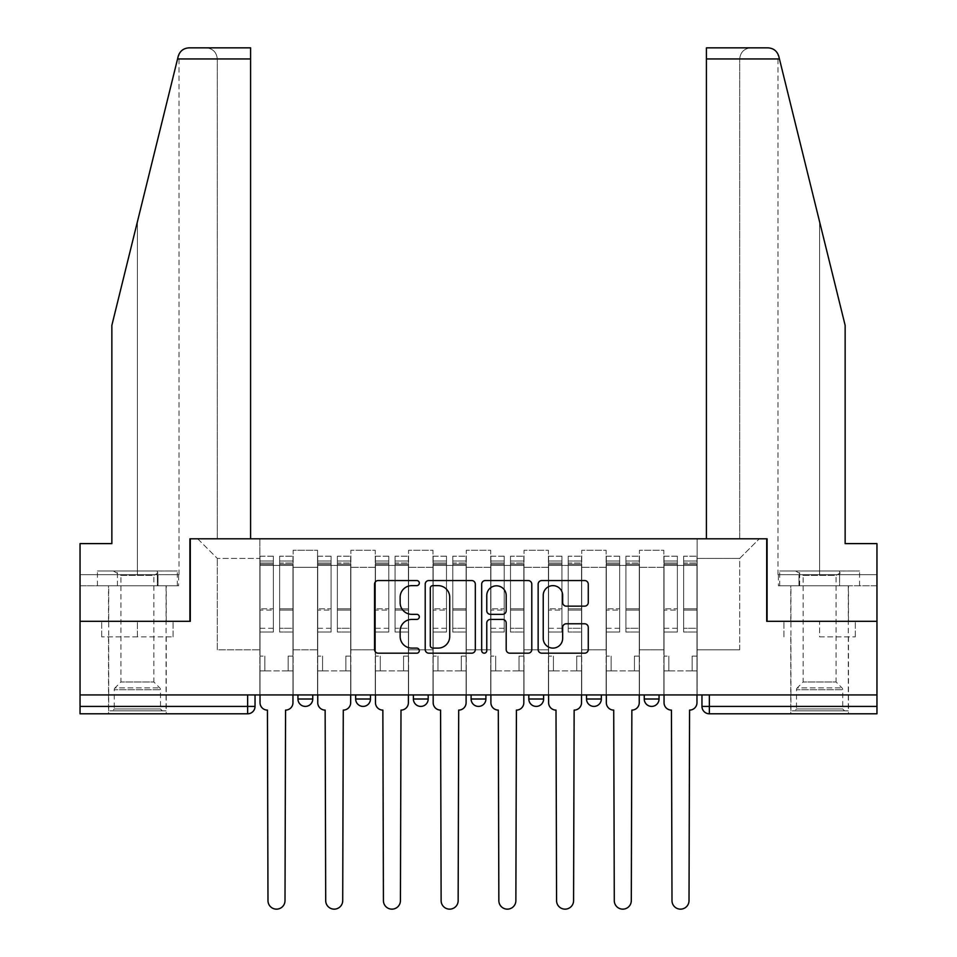 <?xml version="1.0" encoding="UTF-8"?>
<svg xmlns="http://www.w3.org/2000/svg" width="957" height="957" viewBox="0 0 957 957"><rect width="100%" height="100%" fill="white"/><g stroke="black" fill="none" stroke-linecap="round" stroke-linejoin="round"><path stroke-width="0.72" stroke-dasharray="4.79 3.59" d="M419.31 583.1A2.548 2.548 0 0 0 416.762 580.552L378.182 580.552A3.637 3.637 0 0 0 374.546 584.189L374.546 649.552A3.637 3.637 0 0 0 378.182 653.188L416.762 653.188A2.548 2.548 0 0 0 419.31 650.64A2.548 2.548 0 0 0 416.762 648.104L411.773 648.104A11.616 11.616 0 0 1 400.146 636.477L400.146 631.034A11.616 11.616 0 0 1 411.773 619.418L416.762 619.418A2.548 2.548 0 0 0 419.31 616.87A2.548 2.548 0 0 0 416.762 614.334L411.773 614.334A11.616 11.616 0 0 1 400.146 602.707L400.146 597.264A11.616 11.616 0 0 1 411.773 585.636L416.762 585.636A2.548 2.548 0 0 0 419.31 583.1M644.252 694.938L659.05 694.938L659.05 699.005A7.405 7.405 0 0 1 651.645 706.41A7.405 7.405 0 0 1 644.252 699.005L644.252 694.938L659.05 694.938M601.331 694.938L586.533 694.938L601.331 694.938L601.331 699.005L586.533 699.005A7.405 7.405 0 0 0 593.926 706.41M586.533 694.938L586.533 699.005M543.612 694.938L528.814 694.938L543.612 694.938L543.612 699.005A7.405 7.405 0 0 1 536.219 706.41A7.405 7.405 0 0 0 543.612 699.005L528.814 699.005M471.095 694.938L485.905 694.938L471.095 694.938L471.095 699.005A7.405 7.405 0 0 0 478.5 706.41M413.388 694.938L428.186 694.938L413.388 694.938M355.669 694.938L370.467 694.938L355.669 694.938M297.95 694.938L312.748 694.938L297.95 694.938M137.389 713.802L108.524 713.802L137.389 713.802M137.389 636.848L101.681 636.848L173.085 636.848L137.389 636.848L137.389 621.308L173.085 621.308L101.681 621.308L166.243 621.308L137.389 621.308L137.389 636.848M819.611 713.802L848.476 713.802L819.611 713.802M819.611 636.848L855.319 636.848L819.611 636.848L819.611 621.308L855.319 621.308L783.915 621.308L848.476 621.308L790.757 621.308L819.611 621.308L819.611 636.848M701.959 694.938L701.959 706.41A7.405 7.405 0 0 0 709.364 713.802L876.959 713.802L876.959 706.41L701.959 706.41A7.405 7.405 0 0 0 709.364 713.802L709.364 694.938L701.959 694.938L876.959 694.938L876.959 706.41M876.959 694.938L80.041 694.938L80.041 621.308L189.917 621.308L189.917 538.803L250.59 538.803L217.299 538.803L217.299 58.951L217.299 538.803L250.59 538.803L250.59 47.85L206.198 47.85L250.59 47.85L250.59 538.803L250.59 47.85L188.996 47.85C183.493 48.221 179.904 51.044 178.217 56.296C179.246 53.305 179.246 53.305 178.217 56.296L111.861 325.332L178.217 56.296L111.861 325.332L111.861 543.612L111.861 325.332L111.861 543.612L80.041 543.612L111.861 543.612L80.041 543.612L80.041 574.69L158.001 574.69L80.041 574.69L137.389 574.69L80.041 574.69L80.041 585.792L158.001 585.792L80.041 585.792L80.041 543.612L80.041 621.308L190.287 621.308L190.287 538.803L766.713 538.803L766.713 621.308L876.959 621.308L767.083 621.308L767.083 538.803L706.41 538.803L739.701 538.803L739.701 58.951L739.701 538.803L706.41 538.803L706.41 47.85L706.41 58.951L706.41 47.85L768.004 47.85C773.507 48.221 777.096 51.044 778.783 56.296L845.139 325.332L845.139 543.612L845.139 325.332L779.441 58.951L845.139 325.332L845.139 543.612L876.959 543.612L876.959 574.69L798.999 574.69L876.959 574.69L819.611 574.69L876.959 574.69L876.959 585.792L798.999 585.792L876.959 585.792L876.959 543.612L845.139 543.612L876.959 543.612L876.959 694.938L709.364 694.938M255.04 694.938L255.04 706.41L80.041 706.41L80.041 713.802L247.636 713.802L247.636 694.938L255.04 694.938L80.041 694.938L80.041 706.41M293.141 567.298L293.141 649.803L293.141 567.298L317.557 567.298L317.557 550.275L317.557 649.803L317.557 567.298L293.141 567.298M293.141 694.938L293.141 550.275L317.557 550.275L293.141 550.275L293.141 694.938L293.141 670.881L259.849 670.881L293.141 670.881L293.141 694.938L259.849 694.938L259.849 538.803L697.151 538.803L197.692 538.803L259.849 538.803L259.849 649.803L259.849 558.409L217.299 558.409L259.849 558.409L259.849 538.803L259.849 694.938L259.849 670.881L259.849 694.938L293.141 694.938M317.557 694.938L317.557 550.275L293.141 550.275L317.557 550.275L317.557 694.938L317.557 670.881L350.86 670.881L317.557 670.881L317.557 694.938L350.86 694.938L350.86 550.275L350.86 567.298L350.86 550.275L375.276 550.275L375.276 567.298L375.276 550.275L350.86 550.275L350.86 694.938L350.86 670.881L350.86 694.938L317.557 694.938M350.86 649.803L350.86 567.298L350.86 649.803L375.276 649.803L375.276 567.298L375.276 649.803L350.86 649.803M375.276 694.938L375.276 550.275L350.86 550.275L375.276 550.275L375.276 694.938L375.276 670.881L408.579 670.881L375.276 670.881L375.276 694.938L408.579 694.938L408.579 550.275L408.579 567.298L408.579 550.275L432.995 550.275L432.995 567.298L432.995 550.275L408.579 550.275L408.579 694.938L408.579 670.881L408.579 694.938L375.276 694.938M408.579 649.803L408.579 567.298L408.579 649.803L432.995 649.803L432.995 567.298L432.995 649.803L408.579 649.803M432.995 694.938L432.995 550.275L408.579 550.275L432.995 550.275L432.995 694.938L432.995 670.881L466.286 670.881L432.995 670.881L432.995 694.938L466.286 694.938L466.286 550.275L466.286 567.298L466.286 550.275L490.714 550.275L490.714 567.298L490.714 550.275L466.286 550.275L466.286 694.938L466.286 670.881L466.286 694.938L432.995 694.938M466.286 649.803L466.286 567.298L466.286 649.803L490.714 649.803L490.714 567.298L490.714 649.803L466.286 649.803M490.714 694.938L490.714 550.275L466.286 550.275L490.714 550.275L490.714 694.938L490.714 670.881L524.005 670.881L490.714 670.881L490.714 694.938L524.005 694.938L524.005 550.275L524.005 567.298L524.005 550.275L548.421 550.275L548.421 567.298L548.421 550.275L524.005 550.275L524.005 694.938L524.005 670.881L524.005 694.938L490.714 694.938M524.005 649.803L524.005 567.298L524.005 649.803L548.421 649.803L548.421 567.298L548.421 649.803L524.005 649.803M548.421 694.938L548.421 550.275L524.005 550.275L548.421 550.275L548.421 694.938L548.421 670.881L581.724 670.881L548.421 670.881L548.421 694.938L581.724 694.938L581.724 550.275L581.724 567.298L581.724 550.275L606.14 550.275L606.14 567.298L606.14 550.275L581.724 550.275L581.724 694.938L581.724 670.881L581.724 694.938L548.421 694.938M581.724 649.803L581.724 567.298L581.724 649.803L606.14 649.803L606.14 567.298L606.14 649.803L581.724 649.803M606.14 694.938L606.14 550.275L581.724 550.275L606.14 550.275L606.14 694.938L606.14 670.881L639.443 670.881L606.14 670.881L606.14 694.938L639.443 694.938L639.443 550.275L639.443 567.298L639.443 550.275L663.859 550.275L663.859 567.298L663.859 550.275L639.443 550.275L639.443 694.938L639.443 670.881L639.443 694.938L606.14 694.938M639.443 649.803L639.443 567.298L639.443 649.803L663.859 649.803L663.859 567.298L663.859 649.803L639.443 649.803M663.859 694.938L663.859 550.275L639.443 550.275L663.859 550.275L663.859 694.938L663.859 670.881L697.151 670.881L663.859 670.881L663.859 694.938L697.151 694.938L697.151 538.803L759.308 538.803L697.151 538.803L697.151 558.409L739.701 558.409L697.151 558.409L697.151 649.803L697.151 538.803L697.151 694.938L663.859 694.938L697.151 694.938L697.151 670.881L697.151 694.938L663.859 694.938M293.141 649.803L317.557 649.803L293.141 649.803M217.299 649.803L217.299 558.409L217.299 649.803L259.849 649.803L217.299 649.803M739.701 649.803L739.701 558.409L759.308 538.803L739.701 558.409L739.701 649.803L697.151 649.803L739.701 649.803M80.041 694.938L247.636 694.938M428.186 699.005A7.405 7.405 0 0 1 420.781 706.41A7.405 7.405 0 0 1 413.388 699.005L428.186 699.005A7.405 7.405 0 0 1 420.781 706.41M197.692 538.803L217.299 558.409L197.692 538.803M173.085 636.848L173.085 621.308L173.085 636.848M101.681 636.848L101.681 621.308L101.681 636.848M855.319 636.848L855.319 621.308L855.319 636.848M783.915 636.848L783.915 621.308L783.915 636.848M475.318 649.552L475.318 584.189A3.637 3.637 0 0 0 471.693 580.552L428.844 580.552A3.637 3.637 0 0 0 425.207 584.189L425.207 649.552A3.637 3.637 0 0 0 428.844 653.188L471.693 653.188A3.637 3.637 0 0 0 475.318 649.552M432.839 585.636A2.548 2.548 0 0 0 430.291 588.184L430.291 645.556A2.548 2.548 0 0 0 432.839 648.104L438.103 648.104A11.616 11.616 0 0 0 449.718 636.477L449.718 597.264A11.616 11.616 0 0 0 438.103 585.636L432.839 585.636M485.307 580.552L528.156 580.552A3.637 3.637 0 0 1 531.793 584.189L531.793 649.552A3.637 3.637 0 0 1 528.156 653.188L509.818 653.188A3.637 3.637 0 0 1 506.193 649.552L506.193 623.043A3.637 3.637 0 0 0 502.557 619.418L490.391 619.418A3.637 3.637 0 0 0 486.766 623.043L486.766 650.64A2.548 2.548 0 0 1 484.218 653.188A2.548 2.548 0 0 1 481.682 650.64L481.682 584.189A3.637 3.637 0 0 1 485.307 580.552M506.193 595.529A9.714 9.714 0 0 0 496.48 585.816A9.714 9.714 0 0 0 486.766 595.529L486.766 610.698A3.637 3.637 0 0 0 490.391 614.334L502.557 614.334A3.637 3.637 0 0 0 506.193 610.698L506.193 595.529M566.293 606.152L584.631 606.152A3.637 3.637 0 0 0 588.268 602.527L588.268 584.189A3.637 3.637 0 0 0 584.631 580.552L541.782 580.552A3.637 3.637 0 0 0 538.145 584.189L538.145 649.552A3.637 3.637 0 0 0 541.782 653.188L584.631 653.188A3.637 3.637 0 0 0 588.268 649.552L588.268 627.397A3.637 3.637 0 0 0 584.631 623.773L566.293 623.773A3.637 3.637 0 0 0 562.656 627.397L562.656 638.391A9.714 9.714 0 0 1 552.943 648.104A9.714 9.714 0 0 1 543.229 638.391L543.229 595.35A9.714 9.714 0 0 1 552.943 585.636A9.714 9.714 0 0 1 562.656 595.35L562.656 602.527A3.637 3.637 0 0 0 566.293 606.152M292.962 702.701L292.962 670.881L288.153 670.881L288.153 656.083L288.153 670.881L288.153 656.083L288.153 670.881L292.962 670.881L292.962 656.083L288.153 656.083L292.962 656.083L288.153 656.083L292.962 656.083L292.962 565.443L292.962 694.938L292.962 670.881L288.153 670.881L292.962 670.881L292.962 561.005L292.962 628.271L279.635 628.271L292.962 628.271L292.962 632.039L292.962 556.196L292.962 702.701A7.405 7.405 0 0 1 285.557 710.106A7.405 7.405 0 0 0 292.962 702.701A7.405 7.405 0 0 1 285.557 710.106L285.007 900.645A8.505 8.505 0 0 1 276.489 909.15A8.505 8.505 0 0 1 267.984 900.645A8.505 8.505 0 0 0 276.489 909.15A8.505 8.505 0 0 0 285.007 900.645A8.505 8.505 0 0 1 276.489 909.15A8.505 8.505 0 0 1 267.984 900.645L267.434 710.106A7.405 7.405 0 0 1 260.029 702.701A7.405 7.405 0 0 0 267.434 710.106A7.405 7.405 0 0 1 260.029 702.701L260.029 670.881L264.838 670.881L260.029 670.881L260.029 694.938L260.029 561.005L260.029 628.271L273.355 628.271L273.355 610.076L260.029 610.076L260.029 632.039L273.355 632.039L273.355 556.196L273.355 565.443L279.635 565.443L260.029 565.443L260.029 702.701M279.635 564.271L279.635 561.005L279.635 565.443L292.962 565.443L292.962 561.005L292.962 632.039L279.635 632.039L292.962 632.039L292.962 556.196L292.962 565.443L279.635 565.443L292.962 565.443L279.635 565.443L279.635 556.196L279.635 565.443L279.635 561.005L292.962 561.005L279.635 561.005L279.635 610.076L292.962 610.076L279.635 610.076L279.635 632.039L279.635 556.196L292.962 556.196L279.635 556.196L279.635 563.015L292.962 563.015L279.635 563.015L279.635 608.808L292.962 608.808L279.635 608.808L279.635 632.039L279.635 564.271L292.962 564.271L279.635 564.271M260.029 656.083L260.029 561.005L260.029 610.076L273.355 610.076L273.355 561.005L273.355 565.443L260.029 565.443L273.355 565.443L273.355 561.005L260.029 561.005L273.355 561.005L273.355 632.039L260.029 632.039L260.029 556.196L260.029 565.443L273.355 565.443L273.355 556.196L260.029 556.196L260.029 670.881L264.838 670.881L264.838 656.083L260.029 656.083L264.838 656.083L260.029 656.083L264.838 656.083L264.838 670.881L264.838 656.083L264.838 670.881L260.029 670.881L260.029 656.083M267.984 900.645L267.434 710.106M273.355 628.271L260.029 628.271L260.029 632.039L260.029 556.196L273.355 556.196L273.355 563.015L260.029 563.015L273.355 563.015L273.355 608.808L260.029 608.808L273.355 608.808L273.355 628.271M285.557 710.106L285.007 900.645M350.669 702.701L350.669 670.881L345.86 670.881L345.86 656.083L345.86 670.881L345.86 656.083L345.86 670.881L350.669 670.881L350.669 656.083L345.86 656.083L350.669 656.083L345.86 656.083L350.669 656.083L350.669 565.443L350.669 694.938L350.669 670.881L345.86 670.881L350.669 670.881L350.669 561.005L350.669 628.271L337.354 628.271L350.669 628.271L350.669 632.039L350.669 556.196L350.669 702.701A7.405 7.405 0 0 1 343.276 710.106A7.405 7.405 0 0 0 350.669 702.701A7.405 7.405 0 0 1 343.276 710.106L342.714 900.645A8.505 8.505 0 0 1 334.208 909.15A8.505 8.505 0 0 1 325.703 900.645A8.505 8.505 0 0 0 334.208 909.15A8.505 8.505 0 0 0 342.714 900.645A8.505 8.505 0 0 1 334.208 909.15A8.505 8.505 0 0 1 325.703 900.645L325.141 710.106A7.405 7.405 0 0 1 317.748 702.701A7.405 7.405 0 0 0 325.141 710.106A7.405 7.405 0 0 1 317.748 702.701L317.748 670.881L322.557 670.881L317.748 670.881L317.748 694.938L317.748 561.005L317.748 628.271L331.062 628.271L331.062 610.076L317.748 610.076L317.748 632.039L331.062 632.039L331.062 556.196L331.062 565.443L337.354 565.443L317.748 565.443L317.748 702.701M337.354 564.271L337.354 561.005L337.354 565.443L350.669 565.443L350.669 561.005L350.669 632.039L337.354 632.039L350.669 632.039L350.669 556.196L350.669 565.443L337.354 565.443L350.669 565.443L337.354 565.443L337.354 556.196L337.354 565.443L337.354 561.005L350.669 561.005L337.354 561.005L337.354 610.076L350.669 610.076L337.354 610.076L337.354 632.039L337.354 556.196L350.669 556.196L337.354 556.196L337.354 563.015L350.669 563.015L337.354 563.015L337.354 608.808L350.669 608.808L337.354 608.808L337.354 632.039L337.354 564.271L350.669 564.271L337.354 564.271M317.748 656.083L317.748 561.005L317.748 610.076L331.062 610.076L331.062 561.005L331.062 565.443L317.748 565.443L331.062 565.443L331.062 561.005L317.748 561.005L331.062 561.005L331.062 632.039L317.748 632.039L317.748 556.196L317.748 565.443L331.062 565.443L331.062 556.196L317.748 556.196L317.748 670.881L322.557 670.881L322.557 656.083L317.748 656.083L322.557 656.083L317.748 656.083L322.557 656.083L322.557 670.881L322.557 656.083L322.557 670.881L317.748 670.881L317.748 656.083M408.388 702.701L408.388 670.881L403.579 670.881L403.579 656.083L403.579 670.881L403.579 656.083L403.579 670.881L408.388 670.881L408.388 656.083L403.579 656.083L408.388 656.083L403.579 656.083L408.388 656.083L408.388 565.443L408.388 694.938L408.388 670.881L403.579 670.881L408.388 670.881L408.388 561.005L408.388 628.271L395.074 628.271L408.388 628.271L408.388 632.039L408.388 556.196L408.388 702.701A7.405 7.405 0 0 1 400.995 710.106A7.405 7.405 0 0 0 408.388 702.701A7.405 7.405 0 0 1 400.995 710.106L400.433 900.645A8.505 8.505 0 0 1 391.927 909.15A8.505 8.505 0 0 1 383.422 900.645A8.505 8.505 0 0 0 391.927 909.15A8.505 8.505 0 0 0 400.433 900.645A8.505 8.505 0 0 1 391.927 909.15A8.505 8.505 0 0 1 383.422 900.645L382.86 710.106A7.405 7.405 0 0 1 375.467 702.701A7.405 7.405 0 0 0 382.86 710.106A7.405 7.405 0 0 1 375.467 702.701L375.467 670.881L380.276 670.881L375.467 670.881L375.467 694.938L375.467 561.005L375.467 628.271L388.781 628.271L388.781 610.076L375.467 610.076L375.467 632.039L388.781 632.039L388.781 556.196L388.781 565.443L395.074 565.443L375.467 565.443L375.467 702.701M395.074 564.271L395.074 561.005L395.074 565.443L408.388 565.443L408.388 561.005L408.388 632.039L395.074 632.039L408.388 632.039L408.388 556.196L408.388 565.443L395.074 565.443L408.388 565.443L395.074 565.443L395.074 556.196L395.074 565.443L395.074 561.005L408.388 561.005L395.074 561.005L395.074 610.076L408.388 610.076L395.074 610.076L395.074 632.039L395.074 556.196L408.388 556.196L395.074 556.196L395.074 563.015L408.388 563.015L395.074 563.015L395.074 608.808L408.388 608.808L395.074 608.808L395.074 632.039L395.074 564.271L408.388 564.271L395.074 564.271M375.467 656.083L375.467 561.005L375.467 610.076L388.781 610.076L388.781 561.005L388.781 565.443L375.467 565.443L388.781 565.443L388.781 561.005L375.467 561.005L388.781 561.005L388.781 632.039L375.467 632.039L375.467 556.196L375.467 565.443L388.781 565.443L388.781 556.196L375.467 556.196L375.467 670.881L380.276 670.881L380.276 656.083L375.467 656.083L380.276 656.083L375.467 656.083L380.276 656.083L380.276 670.881L380.276 656.083L380.276 670.881L375.467 670.881L375.467 656.083M137.389 585.792L108.524 585.792L137.389 585.792M137.389 574.69L179.007 574.69L137.389 574.69L137.389 221.833L137.389 574.69M178.612 574.69L158.001 574.69L178.612 574.69L178.612 585.792L158.001 585.792L158.001 574.69L158.001 585.792L178.612 585.792M217.299 58.951C216.593 52.252 212.897 48.556 206.198 47.85C212.897 48.556 216.593 52.252 217.299 58.951L250.59 58.951L217.299 58.951M819.611 585.792L848.476 585.792L819.611 585.792M819.611 574.69L777.993 574.69L819.611 574.69L819.611 221.833L819.611 574.69M778.388 574.69L798.999 574.69L778.388 574.69L778.388 585.792L798.999 585.792L798.999 574.69L798.999 585.792L778.388 585.792M706.41 58.951L739.701 58.951C740.407 52.252 744.103 48.556 750.802 47.85C744.103 48.556 740.407 52.252 739.701 58.951L779.441 58.951M162.355 710.848L160.513 708.993L114.266 708.993L114.266 689.722L160.513 689.722L114.266 689.722A2.584 2.584 0 0 1 115.019 687.892L159.747 687.892L115.019 687.892L120.917 681.982L120.917 575.372L153.85 575.372L153.85 681.982L120.917 681.982L153.85 681.982L159.747 687.892A2.584 2.584 0 0 1 160.513 689.722L160.513 708.993L114.266 708.993L112.412 710.848L162.355 710.848L112.412 710.848M113.333 570.994L120.917 575.372L153.85 575.372L161.434 570.994L113.333 570.994L161.434 570.994M166.051 710.848L108.715 710.848L166.051 710.848L166.051 585.792L108.715 585.792L166.051 585.792M108.715 710.848L108.715 585.792M157.355 585.792L97.435 585.792L157.355 585.792L157.355 570.994L177.332 570.994L97.435 570.994L157.355 570.994L157.355 585.792M177.332 585.792L177.332 570.994M117.412 585.792L117.412 570.994L117.412 585.792M97.435 585.792L97.435 570.994M844.588 710.848L842.734 708.993L796.487 708.993L796.487 689.722L842.734 689.722L796.487 689.722A2.584 2.584 0 0 1 797.253 687.892L841.981 687.892L797.253 687.892L803.15 681.982L803.15 575.372L836.083 575.372L836.083 681.982L803.15 681.982L836.083 681.982L841.981 687.892A2.584 2.584 0 0 1 842.734 689.722L842.734 708.993L796.487 708.993L794.645 710.848L844.588 710.848L794.645 710.848M795.566 570.994L803.15 575.372L836.083 575.372L843.667 570.994L795.566 570.994L843.667 570.994M848.285 710.848L790.949 710.848L848.285 710.848L848.285 585.792L790.949 585.792L848.285 585.792M790.949 710.848L790.949 585.792M839.588 585.792L779.668 585.792L839.588 585.792L839.588 570.994L859.565 570.994L779.668 570.994L839.588 570.994L839.588 585.792M859.565 585.792L859.565 570.994M799.645 585.792L799.645 570.994L799.645 585.792M779.668 585.792L779.668 570.994M325.703 900.645L325.141 710.106M331.062 628.271L317.748 628.271L317.748 632.039L317.748 556.196L331.062 556.196L331.062 563.015L317.748 563.015L331.062 563.015L331.062 608.808L317.748 608.808L331.062 608.808L331.062 628.271M343.276 710.106L342.714 900.645M383.422 900.645L382.86 710.106M388.781 628.271L375.467 628.271L375.467 632.039L375.467 556.196L388.781 556.196L388.781 563.015L375.467 563.015L388.781 563.015L388.781 608.808L375.467 608.808L388.781 608.808L388.781 628.271M400.995 710.106L400.433 900.645M466.107 702.701L466.107 670.881L461.298 670.881L461.298 656.083L461.298 670.881L461.298 656.083L461.298 670.881L466.107 670.881L466.107 656.083L461.298 656.083L466.107 656.083L461.298 656.083L466.107 656.083L466.107 565.443L466.107 694.938L466.107 670.881L461.298 670.881L466.107 670.881L466.107 561.005L466.107 628.271L452.793 628.271L466.107 628.271L466.107 632.039L466.107 556.196L466.107 702.701A7.405 7.405 0 0 1 458.702 710.106A7.405 7.405 0 0 0 466.107 702.701A7.405 7.405 0 0 1 458.702 710.106L458.152 900.645A8.505 8.505 0 0 1 449.646 909.15A8.505 8.505 0 0 1 441.129 900.645A8.505 8.505 0 0 0 449.646 909.15A8.505 8.505 0 0 0 458.152 900.645A8.505 8.505 0 0 1 449.646 909.15A8.505 8.505 0 0 1 441.129 900.645L440.579 710.106A7.405 7.405 0 0 1 433.174 702.701A7.405 7.405 0 0 0 440.579 710.106A7.405 7.405 0 0 1 433.174 702.701L433.174 670.881L437.983 670.881L433.174 670.881L433.174 694.938L433.174 561.005L433.174 628.271L446.5 628.271L446.5 610.076L433.174 610.076L433.174 632.039L446.5 632.039L446.5 556.196L446.5 565.443L452.793 565.443L433.174 565.443L433.174 702.701M452.793 564.271L452.793 561.005L452.793 565.443L466.107 565.443L466.107 561.005L466.107 632.039L452.793 632.039L466.107 632.039L466.107 556.196L466.107 565.443L452.793 565.443L466.107 565.443L452.793 565.443L452.793 556.196L452.793 565.443L452.793 561.005L466.107 561.005L452.793 561.005L452.793 610.076L466.107 610.076L452.793 610.076L452.793 632.039L452.793 556.196L466.107 556.196L452.793 556.196L452.793 563.015L466.107 563.015L452.793 563.015L452.793 608.808L466.107 608.808L452.793 608.808L452.793 632.039L452.793 564.271L466.107 564.271L452.793 564.271M433.174 656.083L433.174 561.005L433.174 610.076L446.5 610.076L446.5 561.005L446.5 565.443L433.174 565.443L446.5 565.443L446.5 561.005L433.174 561.005L446.5 561.005L446.5 632.039L433.174 632.039L433.174 556.196L433.174 565.443L446.5 565.443L446.5 556.196L433.174 556.196L433.174 670.881L437.983 670.881L437.983 656.083L433.174 656.083L437.983 656.083L433.174 656.083L437.983 656.083L437.983 670.881L437.983 656.083L437.983 670.881L433.174 670.881L433.174 656.083M523.826 702.701L523.826 670.881L519.017 670.881L519.017 656.083L519.017 670.881L519.017 656.083L519.017 670.881L523.826 670.881L523.826 656.083L519.017 656.083L523.826 656.083L519.017 656.083L523.826 656.083L523.826 565.443L523.826 694.938L523.826 670.881L519.017 670.881L523.826 670.881L523.826 561.005L523.826 628.271L510.5 628.271L523.826 628.271L523.826 632.039L523.826 556.196L523.826 702.701A7.405 7.405 0 0 1 516.421 710.106A7.405 7.405 0 0 0 523.826 702.701A7.405 7.405 0 0 1 516.421 710.106L515.871 900.645A8.505 8.505 0 0 1 507.354 909.15A8.505 8.505 0 0 1 498.848 900.645A8.505 8.505 0 0 0 507.354 909.15A8.505 8.505 0 0 0 515.871 900.645A8.505 8.505 0 0 1 507.354 909.15A8.505 8.505 0 0 1 498.848 900.645L498.298 710.106A7.405 7.405 0 0 1 490.893 702.701A7.405 7.405 0 0 0 498.298 710.106A7.405 7.405 0 0 1 490.893 702.701L490.893 670.881L495.702 670.881L490.893 670.881L490.893 694.938L490.893 561.005L490.893 628.271L504.207 628.271L504.207 610.076L490.893 610.076L490.893 632.039L504.207 632.039L504.207 556.196L504.207 565.443L510.5 565.443L490.893 565.443L490.893 702.701M510.5 564.271L510.5 561.005L510.5 565.443L523.826 565.443L523.826 561.005L523.826 632.039L510.5 632.039L523.826 632.039L523.826 556.196L523.826 565.443L510.5 565.443L523.826 565.443L510.5 565.443L510.5 556.196L510.5 565.443L510.5 561.005L523.826 561.005L510.5 561.005L510.5 610.076L523.826 610.076L510.5 610.076L510.5 632.039L510.5 556.196L523.826 556.196L510.5 556.196L510.5 563.015L523.826 563.015L510.5 563.015L510.5 608.808L523.826 608.808L510.5 608.808L510.5 632.039L510.5 564.271L523.826 564.271L510.5 564.271M490.893 656.083L490.893 561.005L490.893 610.076L504.207 610.076L504.207 561.005L504.207 565.443L490.893 565.443L504.207 565.443L504.207 561.005L490.893 561.005L504.207 561.005L504.207 632.039L490.893 632.039L490.893 556.196L490.893 565.443L504.207 565.443L504.207 556.196L490.893 556.196L490.893 670.881L495.702 670.881L495.702 656.083L490.893 656.083L495.702 656.083L490.893 656.083L495.702 656.083L495.702 670.881L495.702 656.083L495.702 670.881L490.893 670.881L490.893 656.083M581.533 702.701L581.533 670.881L576.724 670.881L576.724 656.083L576.724 670.881L576.724 656.083L576.724 670.881L581.533 670.881L581.533 656.083L576.724 656.083L581.533 656.083L576.724 656.083L581.533 656.083L581.533 565.443L581.533 694.938L581.533 670.881L576.724 670.881L581.533 670.881L581.533 561.005L581.533 628.271L568.219 628.271L581.533 628.271L581.533 632.039L581.533 556.196L581.533 702.701A7.405 7.405 0 0 1 574.14 710.106A7.405 7.405 0 0 0 581.533 702.701A7.405 7.405 0 0 1 574.14 710.106L573.578 900.645A8.505 8.505 0 0 1 565.073 909.15A8.505 8.505 0 0 1 556.567 900.645A8.505 8.505 0 0 0 565.073 909.15A8.505 8.505 0 0 0 573.578 900.645A8.505 8.505 0 0 1 565.073 909.15A8.505 8.505 0 0 1 556.567 900.645L556.005 710.106A7.405 7.405 0 0 1 548.612 702.701A7.405 7.405 0 0 0 556.005 710.106A7.405 7.405 0 0 1 548.612 702.701L548.612 670.881L553.421 670.881L548.612 670.881L548.612 694.938L548.612 561.005L548.612 628.271L561.926 628.271L561.926 610.076L548.612 610.076L548.612 632.039L561.926 632.039L561.926 556.196L561.926 565.443L568.219 565.443L548.612 565.443L548.612 702.701M568.219 564.271L568.219 561.005L568.219 565.443L581.533 565.443L581.533 561.005L581.533 632.039L568.219 632.039L581.533 632.039L581.533 556.196L581.533 565.443L568.219 565.443L581.533 565.443L568.219 565.443L568.219 556.196L568.219 565.443L568.219 561.005L581.533 561.005L568.219 561.005L568.219 610.076L581.533 610.076L568.219 610.076L568.219 632.039L568.219 556.196L581.533 556.196L568.219 556.196L568.219 563.015L581.533 563.015L568.219 563.015L568.219 608.808L581.533 608.808L568.219 608.808L568.219 632.039L568.219 564.271L581.533 564.271L568.219 564.271M548.612 656.083L548.612 561.005L548.612 610.076L561.926 610.076L561.926 561.005L561.926 565.443L548.612 565.443L561.926 565.443L561.926 561.005L548.612 561.005L561.926 561.005L561.926 632.039L548.612 632.039L548.612 556.196L548.612 565.443L561.926 565.443L561.926 556.196L548.612 556.196L548.612 670.881L553.421 670.881L553.421 656.083L548.612 656.083L553.421 656.083L548.612 656.083L553.421 656.083L553.421 670.881L553.421 656.083L553.421 670.881L548.612 670.881L548.612 656.083M441.129 900.645L440.579 710.106M446.5 628.271L433.174 628.271L433.174 632.039L433.174 556.196L446.5 556.196L446.5 563.015L433.174 563.015L446.5 563.015L446.5 608.808L433.174 608.808L446.5 608.808L446.5 628.271M458.702 710.106L458.152 900.645M498.848 900.645L498.298 710.106M504.207 628.271L490.893 628.271L490.893 632.039L490.893 556.196L504.207 556.196L504.207 563.015L490.893 563.015L504.207 563.015L504.207 608.808L490.893 608.808L504.207 608.808L504.207 628.271M516.421 710.106L515.871 900.645M556.567 900.645L556.005 710.106M561.926 628.271L548.612 628.271L548.612 632.039L548.612 556.196L561.926 556.196L561.926 563.015L548.612 563.015L561.926 563.015L561.926 608.808L548.612 608.808L561.926 608.808L561.926 628.271M574.14 710.106L573.578 900.645M639.252 702.701L639.252 670.881L634.443 670.881L634.443 656.083L634.443 670.881L634.443 656.083L634.443 670.881L639.252 670.881L639.252 656.083L634.443 656.083L639.252 656.083L634.443 656.083L639.252 656.083L639.252 565.443L639.252 694.938L639.252 670.881L634.443 670.881L639.252 670.881L639.252 561.005L639.252 628.271L625.938 628.271L639.252 628.271L639.252 632.039L639.252 556.196L639.252 702.701A7.405 7.405 0 0 1 631.859 710.106A7.405 7.405 0 0 0 639.252 702.701A7.405 7.405 0 0 1 631.859 710.106L631.297 900.645A8.505 8.505 0 0 1 622.792 909.15A8.505 8.505 0 0 1 614.286 900.645A8.505 8.505 0 0 0 622.792 909.15A8.505 8.505 0 0 0 631.297 900.645A8.505 8.505 0 0 1 622.792 909.15A8.505 8.505 0 0 1 614.286 900.645L613.724 710.106A7.405 7.405 0 0 1 606.331 702.701A7.405 7.405 0 0 0 613.724 710.106A7.405 7.405 0 0 1 606.331 702.701L606.331 670.881L611.14 670.881L606.331 670.881L606.331 694.938L606.331 561.005L606.331 628.271L619.646 628.271L619.646 610.076L606.331 610.076L606.331 632.039L619.646 632.039L619.646 556.196L619.646 565.443L625.938 565.443L606.331 565.443L606.331 702.701M625.938 564.271L625.938 561.005L625.938 565.443L639.252 565.443L639.252 561.005L639.252 632.039L625.938 632.039L639.252 632.039L639.252 556.196L639.252 565.443L625.938 565.443L639.252 565.443L625.938 565.443L625.938 556.196L625.938 565.443L625.938 561.005L639.252 561.005L625.938 561.005L625.938 610.076L639.252 610.076L625.938 610.076L625.938 632.039L625.938 556.196L639.252 556.196L625.938 556.196L625.938 563.015L639.252 563.015L625.938 563.015L625.938 608.808L639.252 608.808L625.938 608.808L625.938 632.039L625.938 564.271L639.252 564.271L625.938 564.271M606.331 656.083L606.331 561.005L606.331 610.076L619.646 610.076L619.646 561.005L619.646 565.443L606.331 565.443L619.646 565.443L619.646 561.005L606.331 561.005L619.646 561.005L619.646 632.039L606.331 632.039L606.331 556.196L606.331 565.443L619.646 565.443L619.646 556.196L606.331 556.196L606.331 670.881L611.14 670.881L611.14 656.083L606.331 656.083L611.14 656.083L606.331 656.083L611.14 656.083L611.14 670.881L611.14 656.083L611.14 670.881L606.331 670.881L606.331 656.083M614.286 900.645L613.724 710.106M619.646 628.271L606.331 628.271L606.331 632.039L606.331 556.196L619.646 556.196L619.646 563.015L606.331 563.015L619.646 563.015L619.646 608.808L606.331 608.808L619.646 608.808L619.646 628.271M631.859 710.106L631.297 900.645M696.971 702.701L696.971 670.881L692.162 670.881L692.162 656.083L692.162 670.881L692.162 656.083L692.162 670.881L696.971 670.881L696.971 656.083L692.162 656.083L696.971 656.083L692.162 656.083L696.971 656.083L696.971 565.443L696.971 694.938L696.971 670.881L692.162 670.881L696.971 670.881L696.971 561.005L696.971 628.271L683.645 628.271L696.971 628.271L696.971 632.039L696.971 556.196L696.971 702.701A7.405 7.405 0 0 1 689.566 710.106A7.405 7.405 0 0 0 696.971 702.701A7.405 7.405 0 0 1 689.566 710.106L689.016 900.645A8.505 8.505 0 0 1 680.511 909.15A8.505 8.505 0 0 1 671.993 900.645A8.505 8.505 0 0 0 680.511 909.15A8.505 8.505 0 0 0 689.016 900.645A8.505 8.505 0 0 1 680.511 909.15A8.505 8.505 0 0 1 671.993 900.645L671.443 710.106A7.405 7.405 0 0 1 664.038 702.701A7.405 7.405 0 0 0 671.443 710.106A7.405 7.405 0 0 1 664.038 702.701L664.038 670.881L668.847 670.881L664.038 670.881L664.038 694.938L664.038 561.005L664.038 628.271L677.365 628.271L677.365 610.076L664.038 610.076L664.038 632.039L677.365 632.039L677.365 556.196L677.365 565.443L683.645 565.443L664.038 565.443L664.038 702.701M683.645 564.271L683.645 561.005L683.645 565.443L696.971 565.443L696.971 561.005L696.971 632.039L683.645 632.039L696.971 632.039L696.971 556.196L696.971 565.443L683.645 565.443L696.971 565.443L683.645 565.443L683.645 556.196L683.645 565.443L683.645 561.005L696.971 561.005L683.645 561.005L683.645 610.076L696.971 610.076L683.645 610.076L683.645 632.039L683.645 556.196L696.971 556.196L683.645 556.196L683.645 563.015L696.971 563.015L683.645 563.015L683.645 608.808L696.971 608.808L683.645 608.808L683.645 632.039L683.645 564.271L696.971 564.271L683.645 564.271M664.038 656.083L664.038 561.005L664.038 610.076L677.365 610.076L677.365 561.005L677.365 565.443L664.038 565.443L677.365 565.443L677.365 561.005L664.038 561.005L677.365 561.005L677.365 632.039L664.038 632.039L664.038 556.196L664.038 565.443L677.365 565.443L677.365 556.196L664.038 556.196L664.038 670.881L668.847 670.881L668.847 656.083L664.038 656.083L668.847 656.083L664.038 656.083L668.847 656.083L668.847 670.881L668.847 656.083L668.847 670.881L664.038 670.881L664.038 656.083M671.993 900.645L671.443 710.106M677.365 628.271L664.038 628.271L664.038 632.039L664.038 556.196L677.365 556.196L677.365 563.015L664.038 563.015L677.365 563.015L677.365 608.808L664.038 608.808L677.365 608.808L677.365 628.271M689.566 710.106L689.016 900.645M651.645 706.41A7.405 7.405 0 0 0 659.05 699.005L644.252 699.005M485.905 699.005L471.095 699.005M370.467 699.005L355.669 699.005M312.748 699.005L297.95 699.005M663.859 567.298L639.443 567.298L663.859 567.298M606.14 567.298L581.724 567.298L606.14 567.298M548.421 567.298L524.005 567.298L548.421 567.298M490.714 567.298L466.286 567.298L490.714 567.298M432.995 567.298L408.579 567.298L432.995 567.298M375.276 567.298L350.86 567.298L375.276 567.298M260.029 564.271L273.355 564.271L260.029 564.271M317.748 564.271L331.062 564.271L317.748 564.271M375.467 564.271L388.781 564.271L375.467 564.271M177.559 58.951L250.59 58.951M433.174 564.271L446.5 564.271L433.174 564.271M490.893 564.271L504.207 564.271L490.893 564.271M548.612 564.271L561.926 564.271L548.612 564.271M606.331 564.271L619.646 564.271L606.331 564.271M664.038 564.271L677.365 564.271L664.038 564.271M108.524 636.848L108.524 713.802M790.757 636.848L790.757 713.802M848.476 636.848L848.476 713.802M166.243 636.848L166.243 713.802M108.524 621.308L108.524 585.792M179.007 574.69L179.007 54.106M166.243 621.308L166.243 585.792M848.476 621.308L848.476 585.792M777.993 574.69L777.993 54.106M790.757 621.308L790.757 585.792"/><path stroke-width="1.44" d="M419.31 583.1A2.548 2.548 0 0 0 416.762 580.552L378.182 580.552A3.637 3.637 0 0 0 374.546 584.189L374.546 649.552A3.637 3.637 0 0 0 378.182 653.188L416.762 653.188A2.548 2.548 0 0 0 419.31 650.64A2.548 2.548 0 0 0 416.762 648.104L411.773 648.104A11.616 11.616 0 0 1 400.146 636.477L400.146 631.034A11.616 11.616 0 0 1 411.773 619.418L416.762 619.418A2.548 2.548 0 0 0 419.31 616.87A2.548 2.548 0 0 0 416.762 614.334L411.773 614.334A11.616 11.616 0 0 1 400.146 602.707L400.146 597.264A11.616 11.616 0 0 1 411.773 585.636L416.762 585.636A2.548 2.548 0 0 0 419.31 583.1M528.814 699.005L528.814 694.938L528.814 699.005A7.405 7.405 0 0 0 536.219 706.41A7.405 7.405 0 0 1 528.814 699.005L543.612 699.005A7.405 7.405 0 0 1 536.219 706.41M413.388 694.938L413.388 699.005L428.186 699.005A7.405 7.405 0 0 1 420.781 706.41A7.405 7.405 0 0 1 413.388 699.005L413.388 694.938M355.669 699.005L355.669 694.938L355.669 699.005A7.405 7.405 0 0 0 363.074 706.41A7.405 7.405 0 0 1 355.669 699.005L370.467 699.005A7.405 7.405 0 0 1 363.074 706.41A7.405 7.405 0 0 0 370.467 699.005A7.405 7.405 0 0 1 363.074 706.41M297.95 699.005L297.95 694.938L297.95 699.005A7.405 7.405 0 0 0 305.355 706.41A7.405 7.405 0 0 1 297.95 699.005L312.748 699.005A7.405 7.405 0 0 1 305.355 706.41A7.405 7.405 0 0 0 312.748 699.005A7.405 7.405 0 0 1 305.355 706.41M584.631 606.152A3.637 3.637 0 0 0 588.268 602.527L588.268 584.189A3.637 3.637 0 0 0 584.631 580.552L541.782 580.552A3.637 3.637 0 0 0 538.145 584.189L538.145 649.552A3.637 3.637 0 0 0 541.782 653.188L584.631 653.188A3.637 3.637 0 0 0 588.268 649.552L588.268 627.397A3.637 3.637 0 0 0 584.631 623.773L566.293 623.773A3.637 3.637 0 0 0 562.656 627.397L562.656 638.391A9.714 9.714 0 0 1 552.943 648.104A9.714 9.714 0 0 1 543.229 638.391L543.229 595.35A9.714 9.714 0 0 1 552.943 585.636A9.714 9.714 0 0 1 562.656 595.35L562.656 602.527A3.637 3.637 0 0 0 566.293 606.152L584.631 606.152M177.559 58.951L178.217 56.296C179.904 51.044 183.493 48.221 188.996 47.85L250.59 47.85L250.59 58.951L177.559 58.951L111.861 325.332L111.861 543.612L80.041 543.612L80.041 621.308L190.287 621.308L190.287 538.803L766.713 538.803L766.713 621.308L876.959 621.308L876.959 694.938L80.041 694.938L80.041 706.41L255.04 706.41L255.04 694.938M250.59 58.951L250.59 538.803L189.917 538.803L189.917 621.308L80.041 621.308L80.041 694.938M475.318 584.189A3.637 3.637 0 0 0 471.693 580.552L428.844 580.552A3.637 3.637 0 0 0 425.207 584.189L425.207 649.552A3.637 3.637 0 0 0 428.844 653.188L471.693 653.188A3.637 3.637 0 0 0 475.318 649.552L475.318 584.189M485.307 580.552L528.156 580.552A3.637 3.637 0 0 1 531.793 584.189L531.793 649.552A3.637 3.637 0 0 1 528.156 653.188L509.818 653.188A3.637 3.637 0 0 1 506.193 649.552L506.193 623.043A3.637 3.637 0 0 0 502.557 619.418L490.391 619.418A3.637 3.637 0 0 0 486.766 623.043L486.766 650.64A2.548 2.548 0 0 1 484.218 653.188A2.548 2.548 0 0 1 481.682 650.64L481.682 584.189A3.637 3.637 0 0 1 485.307 580.552M701.959 694.938L701.959 706.41L876.959 706.41L876.959 713.802L709.364 713.802A7.405 7.405 0 0 1 701.959 706.41M876.959 694.938L876.959 706.41M255.04 706.41A7.405 7.405 0 0 1 247.636 713.802A7.405 7.405 0 0 0 255.04 706.41A7.405 7.405 0 0 1 247.636 713.802L80.041 713.802L80.041 706.41M659.05 694.938L659.05 699.005A7.405 7.405 0 0 1 651.645 706.41A7.405 7.405 0 0 1 644.252 699.005L659.05 699.005M644.252 694.938L644.252 699.005M601.331 694.938L601.331 699.005A7.405 7.405 0 0 1 593.926 706.41A7.405 7.405 0 0 1 586.533 699.005L601.331 699.005A7.405 7.405 0 0 1 593.926 706.41A7.405 7.405 0 0 0 601.331 699.005M586.533 694.938L586.533 699.005M543.612 694.938L543.612 699.005M485.905 694.938L485.905 699.005A7.405 7.405 0 0 1 478.5 706.41A7.405 7.405 0 0 1 471.095 699.005L485.905 699.005A7.405 7.405 0 0 1 478.5 706.41A7.405 7.405 0 0 0 485.905 699.005L485.905 694.938M471.095 694.938L471.095 699.005M428.186 694.938L428.186 699.005L428.186 694.938M370.467 694.938L370.467 699.005L370.467 694.938M312.748 694.938L312.748 699.005L312.748 694.938M432.839 585.636A2.548 2.548 0 0 0 430.291 588.184L430.291 645.556A2.548 2.548 0 0 0 432.839 648.104L438.103 648.104A11.616 11.616 0 0 0 449.718 636.477L449.718 597.264A11.616 11.616 0 0 0 438.103 585.636L432.839 585.636M506.193 595.529A9.714 9.714 0 0 0 496.48 585.816A9.714 9.714 0 0 0 486.766 595.529L486.766 610.698A3.637 3.637 0 0 0 490.391 614.334L502.557 614.334A3.637 3.637 0 0 0 506.193 610.698L506.193 595.529M260.029 702.701L260.029 694.938L260.029 702.701A7.405 7.405 0 0 0 267.434 710.106L267.984 900.645A8.505 8.505 0 0 0 276.489 909.15A8.505 8.505 0 0 0 285.007 900.645L285.557 710.106A7.405 7.405 0 0 0 292.962 702.701L292.962 694.938L292.962 702.701M267.434 710.106L267.984 900.645M285.007 900.645L285.557 710.106M317.748 702.701L317.748 694.938L317.748 702.701A7.405 7.405 0 0 0 325.141 710.106L325.703 900.645A8.505 8.505 0 0 0 334.208 909.15A8.505 8.505 0 0 0 342.714 900.645L343.276 710.106A7.405 7.405 0 0 0 350.669 702.701L350.669 694.938L350.669 702.701M375.467 702.701L375.467 694.938L375.467 702.701A7.405 7.405 0 0 0 382.86 710.106L383.422 900.645A8.505 8.505 0 0 0 391.927 909.15A8.505 8.505 0 0 0 400.433 900.645L400.995 710.106A7.405 7.405 0 0 0 408.388 702.701L408.388 694.938L408.388 702.701M178.217 56.296C179.246 53.305 179.246 53.305 178.217 56.296M779.441 58.951L778.783 56.296C777.754 53.305 777.754 53.305 778.783 56.296C777.754 53.305 777.754 53.305 778.783 56.296C777.096 51.044 773.507 48.221 768.004 47.85L706.41 47.85L750.802 47.85L706.41 47.85L706.41 538.803L767.083 538.803L767.083 621.308L876.959 621.308L876.959 543.612L845.139 543.612L845.139 325.332L779.441 58.951L706.41 58.951M325.141 710.106L325.703 900.645M342.714 900.645L343.276 710.106M382.86 710.106L383.422 900.645M400.433 900.645L400.995 710.106M433.174 702.701L433.174 694.938L433.174 702.701A7.405 7.405 0 0 0 440.579 710.106L441.129 900.645A8.505 8.505 0 0 0 449.646 909.15A8.505 8.505 0 0 0 458.152 900.645L458.702 710.106A7.405 7.405 0 0 0 466.107 702.701L466.107 694.938L466.107 702.701M490.893 702.701L490.893 694.938L490.893 702.701A7.405 7.405 0 0 0 498.298 710.106L498.848 900.645A8.505 8.505 0 0 0 507.354 909.15A8.505 8.505 0 0 0 515.871 900.645L516.421 710.106A7.405 7.405 0 0 0 523.826 702.701L523.826 694.938L523.826 702.701M548.612 702.701L548.612 694.938L548.612 702.701A7.405 7.405 0 0 0 556.005 710.106L556.567 900.645A8.505 8.505 0 0 0 565.073 909.15A8.505 8.505 0 0 0 573.578 900.645L574.14 710.106A7.405 7.405 0 0 0 581.533 702.701L581.533 694.938L581.533 702.701M440.579 710.106L441.129 900.645M458.152 900.645L458.702 710.106M498.298 710.106L498.848 900.645M515.871 900.645L516.421 710.106M556.005 710.106L556.567 900.645M573.578 900.645L574.14 710.106M606.331 702.701L606.331 694.938L606.331 702.701A7.405 7.405 0 0 0 613.724 710.106L614.286 900.645A8.505 8.505 0 0 0 622.792 909.15A8.505 8.505 0 0 0 631.297 900.645L631.859 710.106A7.405 7.405 0 0 0 639.252 702.701L639.252 694.938L639.252 702.701M613.724 710.106L614.286 900.645M631.297 900.645L631.859 710.106M664.038 702.701L664.038 694.938L664.038 702.701A7.405 7.405 0 0 0 671.443 710.106L671.993 900.645A8.505 8.505 0 0 0 680.511 909.15A8.505 8.505 0 0 0 689.016 900.645L689.566 710.106A7.405 7.405 0 0 0 696.971 702.701L696.971 694.938L696.971 702.701M671.443 710.106L671.993 900.645M689.016 900.645L689.566 710.106M247.636 694.938L247.636 713.802M709.364 694.938L709.364 713.802"/></g></svg>
